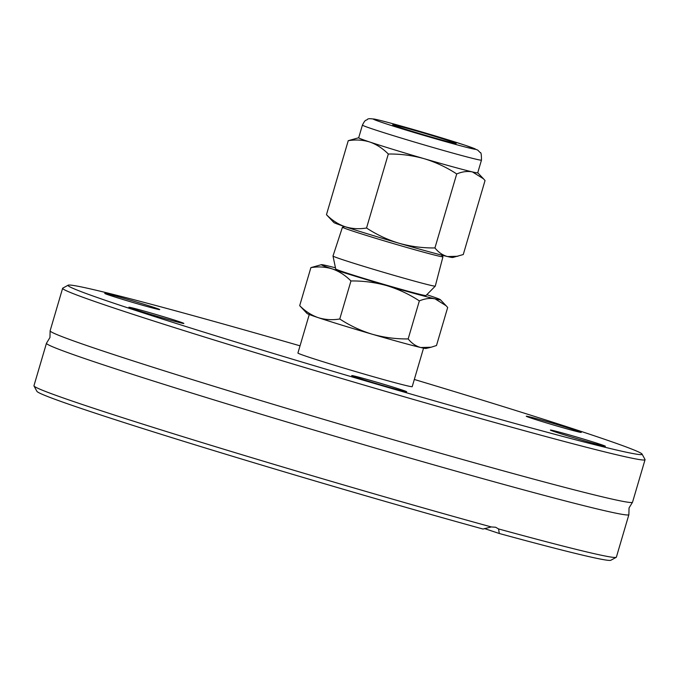 <?xml version="1.0" encoding="UTF-8"?>
<svg xmlns="http://www.w3.org/2000/svg" width="679" height="679" viewBox="0 0 679 679"><rect width="100%" height="100%" fill="white"/><g stroke="black" fill="none" stroke-linecap="round" stroke-linejoin="round"><path stroke-width="1.02" d="M632.48 502.299L629.043 507.943L628.873 514.546A303.555 7.749 -163.6 0 1 628.873 514.665A303.555 7.749 -163.6 0 1 603.003 510.319A303.555 7.749 -163.6 0 1 275.207 418.476A303.555 7.749 -163.6 0 1 46.461 343.251A303.555 7.749 -163.6 0 1 46.52 343.15L49.957 337.505L50.127 330.902A303.555 7.749 16.4 0 0 280.97 406.636A303.555 7.749 16.4 0 0 606.67 497.86A303.555 7.749 16.4 0 0 632.48 502.299A303.555 7.749 16.4 0 0 632.539 502.197L645.05 459.708A303.555 7.749 -163.6 0 1 619.18 455.363A303.555 7.749 -163.6 0 1 291.384 363.52A303.555 7.749 -163.6 0 1 62.629 288.286A303.555 7.749 -163.6 0 1 62.782 288.125L68.172 285.188A299.218 7.639 -163.6 0 1 93.524 289.627A299.218 7.639 -163.6 0 1 300.042 345.832M181.42 323.034A28.662 0.73 -163.6 0 1 150.475 314.36A28.662 0.73 -163.6 0 1 128.874 307.256A28.662 0.73 -163.6 0 1 131.319 307.663A28.662 0.73 -163.6 0 1 162.264 316.338A28.662 0.73 -163.6 0 1 183.865 323.442A28.662 0.73 -163.6 0 1 181.42 323.034M404.243 391.359A28.662 0.73 -163.6 0 1 373.297 382.684A28.662 0.73 -163.6 0 1 351.697 375.589A28.662 0.73 -163.6 0 1 354.141 375.996A28.662 0.73 -163.6 0 1 385.086 384.67A28.662 0.73 -163.6 0 1 406.687 391.766A28.662 0.73 -163.6 0 1 404.243 391.359M602.944 445.84A28.662 0.73 -163.6 0 1 571.99 437.174A28.662 0.73 -163.6 0 1 550.389 430.07A28.662 0.73 -163.6 0 1 552.833 430.478A28.662 0.73 -163.6 0 1 583.787 439.152A28.662 0.73 -163.6 0 1 605.388 446.256A28.662 0.73 -163.6 0 1 602.944 445.84M578.814 431.997A28.662 0.73 -163.6 0 1 547.868 423.323A28.662 0.73 -163.6 0 1 526.267 416.227A28.662 0.73 -163.6 0 1 528.712 416.634A28.662 0.73 -163.6 0 1 559.657 425.309A28.662 0.73 -163.6 0 1 581.258 432.404A28.662 0.73 -163.6 0 1 578.814 431.997M157.299 309.183A28.662 0.73 -163.6 0 1 126.345 300.517A28.662 0.73 -163.6 0 1 104.753 293.413A28.662 0.73 -163.6 0 1 107.197 293.82A28.662 0.73 -163.6 0 1 138.143 302.494A28.662 0.73 -163.6 0 1 159.743 309.599A28.662 0.73 -163.6 0 1 157.299 309.183M414.326 379.468A299.218 7.639 -163.6 0 1 642.071 454.098A299.218 7.639 -163.6 0 1 616.608 450.033A299.218 7.639 -163.6 0 1 289.925 358.427A299.218 7.639 -163.6 0 1 68.172 285.188M642.071 454.098L645.008 459.488A303.555 7.749 -163.6 0 1 645.05 459.708M62.629 288.286L50.127 330.783A303.555 7.749 16.4 0 0 50.127 330.902M628.873 514.665L616.371 557.162A303.555 7.749 -163.6 0 1 616.218 557.323A303.555 7.749 -163.6 0 1 590.492 552.816A303.555 7.749 -163.6 0 1 498.564 528.941L499.303 533.499L484.365 528.525M616.218 557.323L610.828 560.26A299.218 7.639 -163.6 0 1 585.476 555.821A299.218 7.639 -163.6 0 1 499.303 533.499M412.221 386.614A59.582 1.519 -163.6 0 1 412.229 386.657A59.582 1.519 -163.6 0 1 407.145 385.799A59.582 1.519 -163.6 0 1 342.81 367.772A59.582 1.519 -163.6 0 1 297.911 353.012A59.582 1.519 -163.6 0 1 297.937 352.978M33.992 385.961A303.555 7.749 -163.6 0 0 192.522 439.636A303.555 7.749 -163.6 0 0 491.273 526.938L483.058 529.043A299.218 7.639 -163.6 0 1 190.714 443.489A299.218 7.639 -163.6 0 1 36.929 391.35L33.992 385.961A303.555 7.749 -163.6 0 1 33.95 385.74L46.461 343.251M491.273 526.938L495.619 527.244L498.564 528.941M377.914 119.877C365.455 116.83 379.366 121.94 403.394 129.248C425.597 136.123 462.501 146.588 470.954 148.404C483.414 151.459 469.503 146.341 445.475 139.042C423.272 132.167 386.368 121.694 377.914 119.877M411.347 131.098A33.093 0.849 -163.6 0 1 392.691 124.826A33.093 0.849 -163.6 0 1 437.514 137.192A33.093 0.849 -163.6 0 1 456.161 143.507A33.093 0.849 -163.6 0 1 411.347 131.098M362.247 277.906A47.055 1.205 16.4 0 0 425.979 295.543L435.273 286.131A53.31 1.358 -163.6 0 1 435.273 286.131A53.31 1.358 -163.6 0 1 363.061 266.151A53.31 1.358 -163.6 0 1 332.99 256.025A53.31 1.358 -163.6 0 1 332.999 256.008L335.706 268.969A47.055 1.205 16.4 0 0 362.247 277.906M441.299 255.015L442.903 256.704A52.368 1.341 -163.6 0 1 442.937 256.772A52.368 1.341 -163.6 0 1 371.99 237.166A52.368 1.341 -163.6 0 1 342.454 227.202A52.368 1.341 -163.6 0 1 342.522 227.159L344.779 226.616M362.425 125.089L358.682 137.778A62.044 1.587 16.4 0 0 369.843 142.038A62.044 1.587 16.4 0 0 393.676 149.592A62.044 1.587 16.4 0 0 424.078 158.665A62.044 1.587 16.4 0 0 472.44 171.931A62.044 1.587 16.4 0 0 477.727 172.814L481.47 160.125A62.044 1.587 16.4 0 1 476.174 159.234A62.044 1.587 16.4 0 1 397.41 136.895A62.044 1.587 16.4 0 1 362.425 125.089C365.633 118.74 365.845 120.862 367.424 119.445C367.797 118.384 371.133 118.486 377.422 119.742C388.804 122.347 423.229 132.15 448.225 139.882L465.684 145.433L477.685 150.084L480.342 152.707C481.071 152.206 481.445 154.676 481.47 160.125M431.106 347.232L425.971 348.471A62.044 1.587 -163.6 0 1 420.759 347.529A62.044 1.587 -163.6 0 1 372.398 334.272A62.044 1.587 -163.6 0 1 318.162 317.636A62.044 1.587 -163.6 0 1 307.044 313.469L299.694 305.66C305.219 311.228 311.381 315.226 318.162 317.636C325.029 319.767 332.226 320.216 339.763 318.994C349.914 325.64 360.787 330.732 372.398 334.272C384.093 337.522 396.01 339.076 408.164 338.923C411.78 343.396 415.972 346.265 420.759 347.529L431.106 347.232L436.487 345.518L447.682 307.485L446.103 305.728L435.078 298.87C430.214 297.886 424.969 298.565 419.35 300.89C409.208 294.236 398.327 289.144 386.716 285.613C375.029 282.354 363.104 280.809 350.958 280.962L339.763 318.994M408.164 338.923L419.35 300.89M350.958 280.962C345.424 275.385 339.271 271.388 332.481 268.977C325.614 266.847 318.417 266.397 310.889 267.628L299.694 305.66M310.889 267.628L321.405 264.674A62.044 1.587 16.4 0 0 332.481 268.977A62.044 1.587 16.4 0 0 386.716 285.613A62.044 1.587 16.4 0 0 435.078 298.87A62.044 1.587 16.4 0 0 440.331 299.677A62.044 1.587 16.4 0 0 429.213 295.501A62.044 1.587 16.4 0 0 426.802 294.703M335.468 267.823A62.044 1.587 16.4 0 0 326.616 265.608A62.044 1.587 16.4 0 0 321.405 264.674M348.242 140.689L326.463 214.683L333.813 222.491A62.044 1.587 16.4 0 0 344.94 226.667A62.044 1.587 16.4 0 0 399.176 243.294A62.044 1.587 16.4 0 0 447.537 256.56A62.044 1.587 16.4 0 0 452.749 257.494L463.265 254.54L485.044 180.546L483.465 178.781L472.44 171.931C467.576 170.947 462.331 171.617 456.712 173.951C446.57 167.297 435.689 162.205 424.078 158.665C412.391 155.415 400.466 153.87 388.32 154.023C382.786 148.446 376.633 144.449 369.843 142.038C362.976 139.908 355.779 139.458 348.242 140.689L358.699 137.744M326.463 214.683C331.997 220.259 338.15 224.248 344.94 226.667C351.807 228.798 359.004 229.247 366.541 228.017C376.684 234.671 387.565 239.763 399.176 243.294C410.863 246.545 422.788 248.098 434.933 247.945C438.549 252.418 442.75 255.296 447.537 256.56L457.884 256.255M434.933 247.945L456.712 173.951M388.32 154.023L366.541 228.017M423.543 348.14L412.195 386.682M442.937 256.772L435.281 286.114M309.259 314.504L297.911 353.046M440.331 299.677L446.103 305.728M342.454 227.202L332.999 256.008M477.744 172.78L483.465 178.781"/></g></svg>
